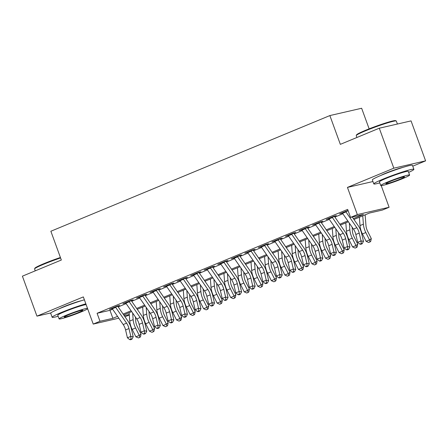 <?xml version="1.0" encoding="UTF-8"?>
<svg xmlns="http://www.w3.org/2000/svg" width="448" height="448" viewBox="0 0 448 448"><rect width="100%" height="100%" fill="white"/><g stroke="black" fill="none" stroke-linecap="round" stroke-linejoin="round"><path stroke-width="0.67" d="M81.323 300.731A13.306 0.98 160 0 0 63.745 306.723A13.306 0.98 160 0 0 59.242 308.767M402.987 167.367A13.306 0.98 160 0 0 385.409 173.359A13.306 0.98 160 0 0 380.912 175.403M129.293 314.989L124.992 316.77M369.135 128.85L361.642 108.259L329.868 115.573L50.865 231.246L61.337 260.025L22.4 276.17L36.949 316.137L50.876 312.928M329.868 115.573L340.34 144.351L379.282 128.206L411.051 120.893L425.6 160.86L393.826 168.179L347.441 187.41L357.33 214.586L389.105 207.273L382.334 210.078L369.454 213.046L353.959 219.47M412.748 166.191L425.6 160.86M381.231 185.646L389.105 207.273M379.282 128.206L393.826 168.179M115.562 307.171L119.683 305.458L117.538 305.956L109.413 309.322L112.174 308.571M129.102 301.554L133.23 299.846L131.079 300.339L122.954 303.71L125.72 302.96M142.649 295.938L146.77 294.23L144.626 294.722L136.5 298.094L139.261 297.343M156.19 290.321L160.317 288.613L158.166 289.106L150.041 292.477L152.807 291.726M169.736 284.71L173.858 282.996L171.713 283.494L163.587 286.86L166.348 286.11M183.277 279.093L187.404 277.385L185.254 277.878L177.128 281.249L179.894 280.498M196.823 273.476L200.945 271.768L198.8 272.261L190.674 275.632L193.435 274.882M210.364 267.865L214.491 266.151L212.341 266.65L204.215 270.015L206.982 269.265M223.91 262.248L228.032 260.54L225.887 261.033L217.762 264.398L220.522 263.654M237.451 256.631L241.578 254.923L239.428 255.416L231.302 258.787L234.069 258.037M250.998 251.014L255.119 249.306L252.974 249.799L244.849 253.17L247.61 252.42M264.544 245.403L268.666 243.69L266.521 244.188L258.39 247.554L261.156 246.803M278.085 239.786L282.206 238.078L280.062 238.571L271.936 241.942L274.697 241.192M291.631 234.17L295.753 232.462L293.608 232.954L285.482 236.326L288.243 235.575M305.172 228.558L309.299 226.845L307.149 227.343L299.023 230.709L301.79 229.958M318.718 222.942L322.84 221.234L320.695 221.726L312.57 225.092L315.33 224.347M332.259 217.325L336.386 215.617L334.236 216.11L326.11 219.481L328.877 218.73M353.366 218.607L363.44 214.43L350.56 217.398L347.648 209.401L97.087 313.281L109.973 310.318L112.616 309.221M118.188 306.914L126.162 303.604M131.729 301.297L139.703 297.993M145.275 295.68L153.25 292.376M158.816 290.063L166.79 286.759M172.362 284.452L180.337 281.142M185.903 278.835L193.878 275.531M199.45 273.218L207.424 269.914M212.99 267.607L220.965 264.298M226.537 261.99L234.511 258.681M240.083 256.374L248.052 253.07M253.624 250.757L261.598 247.453M267.17 245.146L275.145 241.836M280.711 239.529L288.686 236.225M294.258 233.912L302.232 230.608M307.798 228.301L315.773 224.991M321.345 222.684L329.319 219.374M334.886 217.067L342.86 213.763M348.029 210.437L339.657 213.864L342.418 213.114M345.806 211.708L348.141 210.745M118.81 318.192L93.229 324.083L83.334 296.906L36.949 316.137M93.229 324.083L99.999 321.278L112.879 318.31L117.555 316.372M97.087 313.281L99.999 321.278M350.56 217.398L357.33 214.586M124.247 315.694L129.259 314.541M348.393 221.777L340.418 225.081M334.846 227.394L326.872 230.698M321.306 233.005L313.331 236.314M307.759 238.622L299.785 241.931M294.218 244.238L286.244 247.542M280.672 249.855L272.698 253.159M267.131 255.466L259.157 258.776M253.585 261.083L245.61 264.387M240.044 266.7L232.07 270.004M226.498 272.311L218.523 275.621M212.951 277.928L204.982 281.238M199.41 283.545L191.436 286.849M185.864 289.162L177.89 292.466M172.323 294.773L164.349 298.082M158.777 300.39L150.802 303.694M145.236 306.006L137.262 309.31M131.69 311.618L123.715 314.927M123.122 314.065L131.096 310.761M136.668 308.448L144.642 305.144M150.209 302.837L158.183 299.527M163.755 297.22L171.73 293.91M177.296 291.603L185.27 288.299M190.842 285.986L198.817 282.682M204.383 280.375L212.358 277.066M217.93 274.758L225.904 271.454M231.47 269.142L239.445 265.838M245.017 263.53L252.991 260.221M258.563 257.914L266.532 254.604M272.104 252.297L280.078 248.993M285.65 246.68L293.625 243.376M299.191 241.069L307.166 237.759M312.738 235.452L320.712 232.148M326.278 229.835L334.253 226.531M339.825 224.224L347.799 220.914M109.973 310.318L112.879 318.31M341.678 213.024L341.802 213.371M328.132 218.641L328.261 218.982M314.591 224.258L314.714 224.599M301.045 229.874L301.168 230.216M287.504 235.486L287.627 235.833M273.958 241.102L274.081 241.444M260.411 246.719L260.54 247.061M246.87 252.33L246.994 252.678M233.324 257.947L233.453 258.294M219.783 263.564L219.906 263.906M206.237 269.181L206.366 269.522M192.696 274.792L192.819 275.139M179.15 280.409L179.278 280.75M165.609 286.026L165.732 286.367M152.062 291.637L152.186 291.984M138.522 297.254L138.645 297.601M124.975 302.87L125.098 303.212M111.434 308.487L111.558 308.829M347.441 187.41L372.949 181.535M345.61 211.394A5.97 3.052 67.5 0 0 345.946 211.915L356.832 227.702A8.529 4.362 -112.5 0 1 359.212 233.094L361.054 240.929L363.468 241.338L361.631 233.503A12.796 6.541 67.5 0 0 358.058 225.406L352.262 217.006M342.222 212.8A5.97 3.052 67.5 0 0 342.558 213.321L353.45 229.102A8.529 4.362 -112.5 0 1 355.83 234.5L357.666 242.334L361.054 240.929L361.25 243.555L359.895 244.121L360.864 244.283L362.219 243.718L361.25 243.555M348.359 211.35L347.984 210.806M362.219 243.718L363.468 241.338M357.666 242.334L359.895 244.121M365.137 214.833L365.971 225.596A8.529 4.362 67.5 0 0 367.584 231.168L371.291 238.577L370.731 241.377L370.02 241.926L368.67 242.486L366.134 241.349L362.432 233.946A12.796 6.541 -112.5 0 1 360.007 225.585L359.363 217.23M366.134 241.349L369.522 239.943L365.814 232.54A12.796 6.541 -112.5 0 1 363.395 224.179L362.746 215.824M370.02 241.926L369.522 239.943L371.291 238.577M356.255 135.498L356.563 134.848A20.815 1.534 -20 0 1 365.63 130.267A20.815 1.534 -20 0 1 395.573 120.646L396.222 120.949A21.325 1.574 160 0 0 365.546 130.805A21.325 1.574 160 0 0 356.255 135.498A21.325 1.574 160 0 0 356.238 135.626L356.916 137.48M397.41 124.034L396.318 121.038A21.325 1.574 160 0 0 396.222 120.949M408.654 172.39A21.325 1.574 160 0 0 413.89 169.322A21.325 1.574 160 0 0 403.278 171.73A21.325 1.574 160 0 0 383.118 179.088A21.325 1.574 160 0 0 373.811 183.91A21.325 1.574 160 0 0 379.798 182.89M413.89 169.322L412.434 165.323A21.325 1.574 160 0 0 401.822 167.737A21.325 1.574 160 0 0 381.662 175.09A21.325 1.574 160 0 0 372.361 179.911L373.811 183.91M380.761 185.545L379.422 181.866A15.355 1.131 -20 0 1 386.126 178.394A15.355 1.131 -20 0 1 400.635 173.096A15.355 1.131 -20 0 1 408.279 171.366L409.618 175.039A15.355 1.131 160 0 0 401.974 176.775A15.355 1.131 160 0 0 387.464 182.073A15.355 1.131 160 0 0 380.761 185.545A15.355 1.131 160 0 0 388.405 183.809A15.355 1.131 160 0 0 402.92 178.511A15.355 1.131 160 0 0 409.618 175.039M390.208 181.44A9.895 0.728 160 0 0 385.89 183.674A9.895 0.728 160 0 0 390.818 182.56A9.895 0.728 160 0 0 400.17 179.144A9.895 0.728 160 0 0 404.488 176.91A9.895 0.728 160 0 0 399.566 178.024A9.895 0.728 160 0 0 390.208 181.44M60.581 257.942A21.325 1.574 160 0 0 43.882 264.169A21.325 1.574 160 0 0 34.591 268.862L34.894 268.206A20.815 1.534 -20 0 1 43.96 263.626A20.815 1.534 -20 0 1 60.418 257.499M85.848 303.811A21.325 1.574 160 0 0 61.454 312.446A21.325 1.574 160 0 0 52.147 317.268A21.325 1.574 160 0 0 58.134 316.254M84.392 299.813A21.325 1.574 160 0 0 59.998 308.454A21.325 1.574 160 0 0 50.691 313.275L52.147 317.268M87.483 308.297A15.355 1.131 160 0 0 65.794 315.431A15.355 1.131 160 0 0 59.097 318.903L57.758 315.23A15.355 1.131 -20 0 1 64.456 311.758A15.355 1.131 -20 0 1 86.145 304.623M59.097 318.903A15.355 1.131 160 0 0 66.741 317.173A15.355 1.131 160 0 0 81.256 311.875A15.355 1.131 160 0 0 87.657 308.784M68.544 314.798A9.895 0.728 160 0 0 64.226 317.038A9.895 0.728 160 0 0 69.154 315.918A9.895 0.728 160 0 0 78.506 312.508A9.895 0.728 160 0 0 82.824 310.268A9.895 0.728 160 0 0 77.896 311.388A9.895 0.728 160 0 0 68.544 314.798M34.591 268.862A21.325 1.574 160 0 0 34.574 268.99L35.252 270.844M332.063 217.011A5.97 3.052 67.5 0 0 332.399 217.532L343.291 233.313A8.529 4.362 -112.5 0 1 345.671 238.711L347.508 246.546L349.927 246.954L348.085 239.12A12.796 6.541 67.5 0 0 344.518 231.022L334.443 216.423M328.675 218.417A5.97 3.052 67.5 0 0 329.011 218.938L339.903 234.718A8.529 4.362 -112.5 0 1 342.283 240.117L344.126 247.951L347.508 246.546L347.71 249.172L346.354 249.732L347.323 249.894L348.673 249.334L347.71 249.172M348.673 249.334L349.927 246.954M344.126 247.951L346.354 249.732M318.517 222.628A5.97 3.052 67.5 0 0 318.853 223.149L329.745 238.93A8.529 4.362 -112.5 0 1 332.125 244.328L333.967 252.162L336.381 252.566L334.544 244.731A12.796 6.541 67.5 0 0 330.971 236.639L320.897 222.034M315.134 224.034A5.97 3.052 67.5 0 0 315.47 224.549L326.362 240.335A8.529 4.362 -112.5 0 1 328.737 245.734L330.579 253.568L333.967 252.162L334.163 254.789L332.808 255.349L333.777 255.511L335.132 254.951L334.163 254.789M335.132 254.951L336.381 252.566M330.579 253.568L332.808 255.349M304.976 228.245A5.97 3.052 67.5 0 0 305.312 228.76L316.204 244.546A8.529 4.362 -112.5 0 1 318.584 249.945L320.421 257.779L322.84 258.182L320.998 250.348A12.796 6.541 67.5 0 0 317.43 242.25L307.356 227.651M301.588 229.645A5.97 3.052 67.5 0 0 301.924 230.166L312.816 245.946A8.529 4.362 -112.5 0 1 315.196 251.345L317.038 259.179L320.421 257.779L320.622 260.406L319.267 260.966L320.23 261.128L321.586 260.568L320.622 260.406M321.586 260.568L322.84 258.182M317.038 259.179L319.267 260.966M291.43 233.856A5.97 3.052 67.5 0 0 291.766 234.377L302.658 250.163A8.529 4.362 -112.5 0 1 305.038 255.556L306.88 263.39L309.294 263.799L307.457 255.965A12.796 6.541 67.5 0 0 303.884 247.867L293.81 233.268M288.047 235.262A5.97 3.052 67.5 0 0 288.383 235.782L299.27 251.563A8.529 4.362 -112.5 0 1 301.65 256.962L303.492 264.796L306.88 263.39L307.076 266.017L305.721 266.582L306.69 266.745L308.045 266.179L307.076 266.017M308.045 266.179L309.294 263.799M303.492 264.796L305.721 266.582M352.117 227.17L352.43 231.213A8.529 4.362 67.5 0 0 354.043 236.785L357.75 244.188L357.185 246.988L356.479 247.537L355.124 248.102L352.593 246.966L348.886 239.557A12.796 6.541 -112.5 0 1 346.466 231.196L345.817 222.846M352.593 246.966L355.975 245.56L352.274 238.157A12.796 6.541 -112.5 0 1 349.849 229.796L349.334 223.143M356.479 247.537L355.975 245.56L357.75 244.188M338.57 232.786L338.884 236.824A8.529 4.362 67.5 0 0 340.497 242.402L344.204 249.805L343.644 252.605L342.933 253.154L341.583 253.714L339.046 252.577L335.345 245.174A12.796 6.541 -112.5 0 1 332.92 236.813L332.276 228.458M339.046 252.577L342.434 251.177L338.727 243.768A12.796 6.541 -112.5 0 1 336.308 235.407L335.793 228.76M342.933 253.154L342.434 251.177L344.204 249.805M325.03 238.403L325.343 242.441A8.529 4.362 67.5 0 0 326.956 248.013L330.658 255.422L330.098 258.222L329.392 258.77L328.037 259.33L325.506 258.194L321.798 250.79A12.796 6.541 -112.5 0 1 319.379 242.43L318.73 234.074M325.506 258.194L328.888 256.788L325.186 249.385A12.796 6.541 -112.5 0 1 322.762 241.024L322.246 234.377M329.392 258.77L328.888 256.788L330.658 255.422M311.483 244.02L311.797 248.058A8.529 4.362 67.5 0 0 313.41 253.63L317.117 261.033L316.557 263.838L315.846 264.382L314.49 264.947L311.959 263.81L308.252 256.402A12.796 6.541 -112.5 0 1 305.833 248.041L305.183 239.691M311.959 263.81L315.347 262.405L311.64 255.002A12.796 6.541 -112.5 0 1 309.221 246.641L308.706 239.988M315.846 264.382L315.347 262.405L317.117 261.033M277.889 239.473A5.97 3.052 67.5 0 0 278.225 239.994L289.117 255.774A8.529 4.362 -112.5 0 1 291.491 261.173L293.334 269.007L295.753 269.416L293.91 261.582A12.796 6.541 67.5 0 0 290.343 253.484L280.269 238.885M274.501 240.878A5.97 3.052 67.5 0 0 274.837 241.399L285.729 257.18A8.529 4.362 -112.5 0 1 288.109 262.578L289.951 270.413L293.334 269.007L293.535 271.634L292.18 272.194L293.143 272.356L294.498 271.796L293.535 271.634M294.498 271.796L295.753 269.416M289.951 270.413L292.18 272.194M297.937 249.631L298.25 253.674A8.529 4.362 67.5 0 0 299.869 259.246L303.57 266.65L303.01 269.45L302.305 269.998L300.95 270.558L298.418 269.422L294.711 262.018A12.796 6.541 -112.5 0 1 292.292 253.658L291.642 245.308M298.418 269.422L301.801 268.022L298.099 260.613A12.796 6.541 -112.5 0 1 295.674 252.258L295.159 245.605M302.305 269.998L301.801 268.022L303.57 266.65M264.342 245.09A5.97 3.052 67.5 0 0 264.678 245.61L275.57 261.391A8.529 4.362 -112.5 0 1 277.95 266.79L279.793 274.624L282.206 275.027L280.364 267.193A12.796 6.541 67.5 0 0 276.797 259.101L266.722 244.496M260.96 246.49A5.97 3.052 67.5 0 0 261.296 247.01L272.182 262.797A8.529 4.362 -112.5 0 1 274.562 268.19L276.405 276.024L279.793 274.624L279.989 277.25L278.634 277.81L279.602 277.973L280.958 277.413L279.989 277.25M280.958 277.413L282.206 275.027M276.405 276.024L278.634 277.81M284.396 255.248L284.71 259.286A8.529 4.362 67.5 0 0 286.322 264.863L290.03 272.266L289.47 275.066L288.758 275.615L287.403 276.175L284.872 275.038L281.165 267.635A12.796 6.541 -112.5 0 1 278.746 259.274L278.096 250.919M284.872 275.038L288.26 273.633L284.553 266.23A12.796 6.541 -112.5 0 1 282.134 257.869L281.618 251.222M288.758 275.615L288.26 273.633L290.03 272.266M250.802 250.701A5.97 3.052 67.5 0 0 251.138 251.222L262.03 267.008A8.529 4.362 -112.5 0 1 264.404 272.401L266.246 280.235L268.666 280.644L266.823 272.81A12.796 6.541 67.5 0 0 263.256 264.712L253.176 250.113M247.414 252.106A5.97 3.052 67.5 0 0 247.75 252.627L258.642 268.408A8.529 4.362 -112.5 0 1 261.022 273.806L262.858 281.641L266.246 280.235L266.448 282.862L265.093 283.427L266.056 283.59L267.411 283.024L266.448 282.862M267.411 283.024L268.666 280.644M262.858 281.641L265.093 283.427M270.85 260.865L271.163 264.902A8.529 4.362 67.5 0 0 272.782 270.474L276.483 277.883L275.923 280.683L275.218 281.232L273.862 281.792L271.331 280.655L267.624 273.252A12.796 6.541 -112.5 0 1 265.205 264.891L264.555 256.536M271.331 280.655L274.714 279.25L271.006 271.846A12.796 6.541 -112.5 0 1 268.587 263.486L268.072 256.833M275.218 281.232L274.714 279.25L276.483 277.883M237.255 256.318A5.97 3.052 67.5 0 0 237.591 256.838L248.483 272.619A8.529 4.362 -112.5 0 1 250.863 278.018L252.706 285.852L255.119 286.261L253.277 278.426A12.796 6.541 67.5 0 0 249.71 270.329L239.635 255.73M233.873 257.723A5.97 3.052 67.5 0 0 234.209 258.244L245.095 274.025A8.529 4.362 -112.5 0 1 247.475 279.423L249.318 287.258L252.706 285.852L252.902 288.478L251.546 289.038L252.515 289.201L253.87 288.641L252.902 288.478M253.87 288.641L255.119 286.261M249.318 287.258L251.546 289.038M257.309 266.476L257.622 270.519A8.529 4.362 67.5 0 0 259.235 276.091L262.942 283.494L262.382 286.3L261.671 286.843L260.316 287.409L257.785 286.272L254.078 278.863A12.796 6.541 -112.5 0 1 251.658 270.502L251.009 262.153M257.785 286.272L261.173 284.866L257.466 277.463A12.796 6.541 -112.5 0 1 255.046 269.102L254.531 262.45M261.671 286.843L261.173 284.866L262.942 283.494M223.714 261.934A5.97 3.052 67.5 0 0 224.05 262.455L234.937 278.236A8.529 4.362 -112.5 0 1 237.317 283.634L239.159 291.469L241.578 291.872L239.736 284.038A12.796 6.541 67.5 0 0 236.163 275.946L226.089 261.341M220.326 263.34A5.97 3.052 67.5 0 0 220.662 263.855L231.554 279.642A8.529 4.362 -112.5 0 1 233.934 285.04L235.771 292.874L239.159 291.469L239.355 294.095L238.006 294.655L238.969 294.818L240.324 294.258L239.355 294.095M240.324 294.258L241.578 291.872M235.771 292.874L238.006 294.655M210.168 267.551A5.97 3.052 67.5 0 0 210.504 268.066L221.396 283.853A8.529 4.362 -112.5 0 1 223.776 289.251L225.613 297.086L228.032 297.489L226.19 289.654A12.796 6.541 67.5 0 0 222.622 281.557L212.548 266.958M206.78 268.951A5.97 3.052 67.5 0 0 207.116 269.472L218.008 285.253A8.529 4.362 -112.5 0 1 220.388 290.651L222.23 298.486L225.613 297.086L225.814 299.712L224.459 300.272L225.428 300.434L226.783 299.874L225.814 299.712M226.783 299.874L228.032 297.489M222.23 298.486L224.459 300.272M196.627 273.162A5.97 3.052 67.5 0 0 196.963 273.683L207.85 289.47A8.529 4.362 -112.5 0 1 210.23 294.862L212.072 302.697L214.486 303.106L212.649 295.271A12.796 6.541 67.5 0 0 209.076 287.174L199.002 272.574M193.239 274.568A5.97 3.052 67.5 0 0 193.575 275.089L204.467 290.87A8.529 4.362 -112.5 0 1 206.847 296.268L208.684 304.102L212.072 302.697L212.268 305.323L210.918 305.889L211.882 306.051L213.237 305.486L212.268 305.323M213.237 305.486L214.486 303.106M208.684 304.102L210.918 305.889M183.081 278.779A5.97 3.052 67.5 0 0 183.417 279.3L194.309 295.081A8.529 4.362 -112.5 0 1 196.689 300.479L198.526 308.314L200.945 308.722L199.102 300.888A12.796 6.541 67.5 0 0 195.535 292.79L185.461 278.191M179.693 280.185A5.97 3.052 67.5 0 0 180.029 280.706L190.921 296.486A8.529 4.362 -112.5 0 1 193.301 301.885L195.143 309.719L198.526 308.314L198.727 310.94L197.372 311.5L198.341 311.662L199.69 311.102L198.727 310.94M199.69 311.102L200.945 308.722M195.143 309.719L197.372 311.5M169.54 284.396A5.97 3.052 67.5 0 0 169.876 284.917L180.762 300.698A8.529 4.362 -112.5 0 1 183.142 306.096L184.985 313.93L187.398 314.334L185.562 306.499A12.796 6.541 67.5 0 0 181.989 298.407L171.914 283.802M166.152 285.796A5.97 3.052 67.5 0 0 166.488 286.317L177.38 302.103A8.529 4.362 -112.5 0 1 179.76 307.496L181.597 315.33L184.985 313.93L185.181 316.557L183.826 317.117L184.794 317.279L186.15 316.719L185.181 316.557M186.15 316.719L187.398 314.334M181.597 315.33L183.826 317.117M155.994 290.007A5.97 3.052 67.5 0 0 156.33 290.528L167.222 306.314A8.529 4.362 -112.5 0 1 169.602 311.707L171.438 319.542L173.858 319.95L172.015 312.116A12.796 6.541 67.5 0 0 168.448 304.018L158.374 289.419M152.606 291.413A5.97 3.052 67.5 0 0 152.942 291.934L163.834 307.714A8.529 4.362 -112.5 0 1 166.214 313.113L168.056 320.947L171.438 319.542L171.64 322.168L170.285 322.734L171.254 322.896L172.603 322.336L171.64 322.168M172.603 322.336L173.858 319.95M168.056 320.947L170.285 322.734M142.447 295.624A5.97 3.052 67.5 0 0 142.783 296.145L153.675 311.926A8.529 4.362 -112.5 0 1 156.055 317.324L157.898 325.158L160.311 325.567L158.474 317.733A12.796 6.541 67.5 0 0 154.902 309.635L144.827 295.036M139.065 297.03A5.97 3.052 67.5 0 0 139.401 297.55L150.293 313.331A8.529 4.362 -112.5 0 1 152.667 318.73L154.51 326.564L157.898 325.158L158.094 327.785L156.738 328.345L157.707 328.507L159.062 327.947L158.094 327.785M159.062 327.947L160.311 325.567M154.51 326.564L156.738 328.345M128.906 301.241A5.97 3.052 67.5 0 0 129.242 301.762L140.134 317.542A8.529 4.362 -112.5 0 1 142.514 322.941L144.351 330.775L146.77 331.178L144.928 323.344A12.796 6.541 67.5 0 0 141.361 315.252L131.286 300.647M125.518 302.646A5.97 3.052 67.5 0 0 125.854 303.162L136.746 318.948A8.529 4.362 -112.5 0 1 139.126 324.346L140.969 332.181L144.351 330.775L144.553 333.402L143.198 333.962L144.161 334.124L145.516 333.564L144.553 333.402M145.516 333.564L146.77 331.178M140.969 332.181L143.198 333.962M115.36 306.858A5.97 3.052 67.5 0 0 115.696 307.373L126.588 323.159A8.529 4.362 -112.5 0 1 128.968 328.558L130.81 336.392L133.224 336.795L131.387 328.961A12.796 6.541 67.5 0 0 127.814 320.863L117.74 306.264M111.978 308.258A5.97 3.052 67.5 0 0 112.314 308.778L123.2 324.565A8.529 4.362 -112.5 0 1 125.58 329.958L127.422 337.792L130.81 336.392L131.006 339.018L129.651 339.578L130.62 339.741L131.975 339.181L131.006 339.018M131.975 339.181L133.224 336.795M127.422 337.792L129.651 339.578M243.762 272.093L244.076 276.13A8.529 4.362 67.5 0 0 245.689 281.708L249.396 289.111L248.836 291.911L248.13 292.46L246.775 293.02L244.244 291.883L240.537 284.48A12.796 6.541 -112.5 0 1 238.118 276.119L237.468 267.764M244.244 291.883L247.626 290.483L243.919 283.074A12.796 6.541 -112.5 0 1 241.5 274.714L240.985 268.066M248.13 292.46L247.626 290.483L249.396 289.111M230.222 277.71L230.535 281.747A8.529 4.362 67.5 0 0 232.148 287.319L235.855 294.728L235.29 297.528L234.584 298.077L233.229 298.637L230.698 297.5L226.99 290.097A12.796 6.541 -112.5 0 1 224.571 281.736L223.922 273.381M230.698 297.5L234.086 296.094L230.378 288.691A12.796 6.541 -112.5 0 1 227.959 280.33L227.438 273.683M234.584 298.077L234.086 296.094L235.855 294.728M216.675 283.326L216.989 287.364A8.529 4.362 67.5 0 0 218.602 292.936L222.309 300.339L221.749 303.145L221.043 303.694L219.688 304.254L217.151 303.117L213.45 295.708A12.796 6.541 -112.5 0 1 211.025 287.347L210.381 278.998M217.151 303.117L220.539 301.711L216.832 294.308A12.796 6.541 -112.5 0 1 214.413 285.947L213.898 279.294M221.043 303.694L220.539 301.711L222.309 300.339M203.134 288.938L203.448 292.981A8.529 4.362 67.5 0 0 205.061 298.553L208.768 305.956L208.202 308.756L207.497 309.305L206.142 309.865L203.61 308.728L199.903 301.325A12.796 6.541 -112.5 0 1 197.484 292.964L196.834 284.614M203.61 308.728L206.998 307.328L203.291 299.919A12.796 6.541 -112.5 0 1 200.872 291.564L200.351 284.911M207.497 309.305L206.998 307.328L208.768 305.956M189.588 294.554L189.902 298.592A8.529 4.362 67.5 0 0 191.514 304.17L195.222 311.573L194.662 314.373L193.95 314.922L192.601 315.482L190.064 314.345L186.362 306.942A12.796 6.541 -112.5 0 1 183.938 298.581L183.294 290.226M190.064 314.345L193.452 312.939L189.745 305.536A12.796 6.541 -112.5 0 1 187.326 297.175L186.81 290.528M193.95 314.922L193.452 312.939L195.222 311.573M176.047 300.171L176.361 304.209A8.529 4.362 67.5 0 0 177.974 309.781L181.681 317.19L181.115 319.99L180.41 320.538L179.054 321.098L176.523 319.962L172.816 312.558A12.796 6.541 -112.5 0 1 170.397 304.198L169.747 295.842M176.523 319.962L179.906 318.556L176.204 311.153A12.796 6.541 -112.5 0 1 173.779 302.792L173.264 296.139M180.41 320.538L179.906 318.556L181.681 317.19M162.501 305.782L162.814 309.826A8.529 4.362 67.5 0 0 164.427 315.398L168.134 322.801L167.574 325.606L166.863 326.15L165.514 326.715L162.977 325.578L159.275 318.17A12.796 6.541 -112.5 0 1 156.85 309.809L156.206 301.459M162.977 325.578L166.365 324.173L162.658 316.77A12.796 6.541 -112.5 0 1 160.238 308.409L159.723 301.756M166.863 326.15L166.365 324.173L168.134 322.801M148.96 311.399L149.274 315.437A8.529 4.362 67.5 0 0 150.886 321.014L154.588 328.418L154.028 331.218L153.322 331.766L151.967 332.326L149.436 331.19L145.729 323.786A12.796 6.541 -112.5 0 1 143.31 315.426L142.66 307.07M149.436 331.19L152.818 329.79L149.117 322.381A12.796 6.541 -112.5 0 1 146.692 314.02L146.177 307.373M153.322 331.766L152.818 329.79L154.588 328.418M135.414 317.016L135.727 321.054A8.529 4.362 67.5 0 0 137.34 326.626L141.047 334.034L140.487 336.834L139.776 337.383L138.421 337.943L135.89 336.806L132.182 329.403A12.796 6.541 -112.5 0 1 129.763 321.042L129.114 312.687M135.89 336.806L139.278 335.401L135.57 327.998A12.796 6.541 -112.5 0 1 133.151 319.637L132.636 312.99M139.776 337.383L139.278 335.401L141.047 334.034M356.832 227.702L353.45 229.102M359.212 233.094L355.83 234.5M345.946 211.915L342.558 213.321M362.432 233.946L365.814 232.54M360.007 225.585L363.395 224.179M343.291 233.313L339.903 234.718M345.671 238.711L342.283 240.117M332.399 217.532L329.011 218.938M329.745 238.93L326.362 240.335M332.125 244.328L328.737 245.734M318.853 223.149L315.47 224.549M316.204 244.546L312.816 245.946M318.584 249.945L315.196 251.345M305.312 228.76L301.924 230.166M302.658 250.163L299.27 251.563M305.038 255.556L301.65 256.962M291.766 234.377L288.383 235.782M348.886 239.557L352.274 238.157M346.466 231.196L349.849 229.796M335.345 245.174L338.727 243.768M332.92 236.813L336.308 235.407M321.798 250.79L325.186 249.385M319.379 242.43L322.762 241.024M308.252 256.402L311.64 255.002M305.833 248.041L309.221 246.641M289.117 255.774L285.729 257.18M291.491 261.173L288.109 262.578M278.225 239.994L274.837 241.399M294.711 262.018L298.099 260.613M292.292 253.658L295.674 252.258M275.57 261.391L272.182 262.797M277.95 266.79L274.562 268.19M264.678 245.61L261.296 247.01M281.165 267.635L284.553 266.23M278.746 259.274L282.134 257.869M262.03 267.008L258.642 268.408M264.404 272.401L261.022 273.806M251.138 251.222L247.75 252.627M267.624 273.252L271.006 271.846M265.205 264.891L268.587 263.486M248.483 272.619L245.095 274.025M250.863 278.018L247.475 279.423M237.591 256.838L234.209 258.244M254.078 278.863L257.466 277.463M251.658 270.502L255.046 269.102M234.937 278.236L231.554 279.642M237.317 283.634L233.934 285.04M224.05 262.455L220.662 263.855M221.396 283.853L218.008 285.253M223.776 289.251L220.388 290.651M210.504 268.066L207.116 269.472M207.85 289.47L204.467 290.87M210.23 294.862L206.847 296.268M196.963 273.683L193.575 275.089M194.309 295.081L190.921 296.486M196.689 300.479L193.301 301.885M183.417 279.3L180.029 280.706M180.762 300.698L177.38 302.103M183.142 306.096L179.76 307.496M169.876 284.917L166.488 286.317M167.222 306.314L163.834 307.714M169.602 311.707L166.214 313.113M156.33 290.528L152.942 291.934M153.675 311.926L150.293 313.331M156.055 317.324L152.667 318.73M142.783 296.145L139.401 297.55M140.134 317.542L136.746 318.948M142.514 322.941L139.126 324.346M129.242 301.762L125.854 303.162M126.588 323.159L123.2 324.565M128.968 328.558L125.58 329.958M115.696 307.373L112.314 308.778M240.537 284.48L243.919 283.074M238.118 276.119L241.5 274.714M226.99 290.097L230.378 288.691M224.571 281.736L227.959 280.33M213.45 295.708L216.832 294.308M211.025 287.347L214.413 285.947M199.903 301.325L203.291 299.919M197.484 292.964L200.872 291.564M186.362 306.942L189.745 305.536M183.938 298.581L187.326 297.175M172.816 312.558L176.204 311.153M170.397 304.198L173.779 302.792M159.275 318.17L162.658 316.77M156.85 309.809L160.238 308.409M145.729 323.786L149.117 322.381M143.31 315.426L146.692 314.02M132.182 329.403L135.57 327.998M129.763 321.042L133.151 319.637"/></g></svg>
